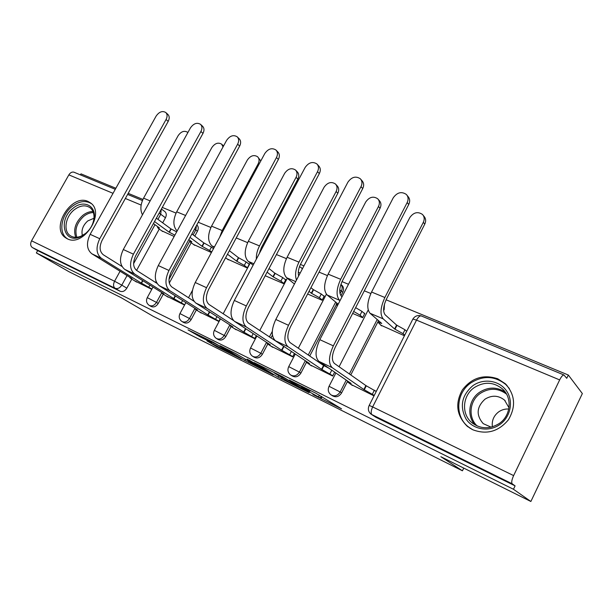 <?xml version="1.0" encoding="UTF-8"?>
<svg xmlns="http://www.w3.org/2000/svg" width="613" height="613" viewBox="0 0 613 613"><rect width="100%" height="100%" fill="white"/><g stroke="black" fill="none" stroke-linecap="round" stroke-linejoin="round"><path stroke-width="0.92" d="M312.921 394.534L341.564 408.856L315.879 393.232L289.359 380.091L308.998 390.726L301.496 387.562L321.166 398.396L312.921 394.534M194.781 236.128L197.455 231.201C198.689 228.603 198.497 226.519 196.888 224.94L196.888 224.94M340.951 295.734L342.782 292.202C344.031 289.428 343.732 287.114 341.878 285.237L340.905 284.378C342.406 286.294 342.575 288.493 341.41 291.006L340.031 293.665M383.631 310.63L384.167 309.565L384.451 304.194M472.792 429.759C486.645 434.931 498.522 431.613 508.415 419.79C516.169 406.542 515.127 394.511 505.281 383.7L497.756 378.796C483.519 374.083 471.711 377.8 462.348 389.945C454.992 403.362 456.524 415.384 466.96 426.012L472.792 429.759M67.261 238.756C83.322 247.621 105.681 213.056 90.54 202.918L88.149 201.508C71.79 193.294 50.105 227.638 65.43 237.668L67.261 238.756M206.964 340.905L216.512 346.567L241.545 359.003L213.163 342.223L188.015 329.878L200.213 336.905L211.554 342.506L205.868 338.905L218.09 345.242L235.17 355.586L206.964 340.905M559.661 379.914L416.518 320.116L372.65 406.932L513.625 475.596L559.661 379.914C561.27 376.719 562.68 375.072 563.899 374.957L566.757 378.313L568.335 375.033L582.35 393.569L530.866 501.488L440.854 456.708L462.424 470.799L153.258 316.354L120.945 297.566L68.894 271.674L36.359 252.939L513.472 489.266L515.096 485.879L512.215 483.81L371.049 414.166C368.275 411.752 367.654 408.833 369.195 405.415L369.11 405.568M530.866 501.488L513.472 489.266M278.041 377.11L309.082 392.665L282.447 376.627L254.142 362.62L278.041 377.11L278.708 375.83M273.314 374.888L244.855 360.567L220.059 345.694L235.653 353.54L249.162 361.417L257.629 365.593L247.024 359.141L250.135 360.689L273.406 374.712M164.767 211.523L164.958 211.669C166.514 213.186 166.682 215.217 165.449 217.768L162.675 222.833M159.265 229.055L136.584 270.402M131.81 279.107L126.837 288.164L121.788 285.129C119.864 288.087 117.627 289.129 115.091 288.263L32.359 247.529C30.42 246.028 30.152 243.79 31.554 240.809L68.855 174.874C70.234 172.697 71.874 171.786 73.782 172.13L74.464 172.414M568.335 375.033L386.106 299.803M370.85 293.512L364.306 290.807M348.49 284.279L342.031 281.612M327.419 275.582L319.059 272.134M303.941 265.889L300.424 264.433M286.417 258.655L276.448 254.541M261.966 248.564L261.077 248.196M247.629 242.641L236.243 237.944M210.887 227.477L198.252 222.258M176.031 213.086L162.292 207.416M142.929 199.424L128.209 193.348M115.865 188.252L80.977 173.847L80.395 174.874M36.359 252.939L37.669 250.61L32.359 247.529M513.625 475.596C511.74 479.833 511.273 482.577 512.215 483.81M380.581 325.051L404.434 335.748M350.437 384.159L374.022 395.86M309.465 364.536L332.667 376.037L334.66 372.152M352.667 313.427L362.597 317.71L364.819 313.373L363.724 312.898M270.678 345.962L292.646 356.858L294.416 353.448M307.626 294.01L322.086 300.247L324.277 296.033L323.143 295.55M233.913 328.346L254.732 338.69L256.334 335.656M265.214 275.727L283.696 283.696L285.85 279.605L284.685 279.107M199.003 311.626L218.772 321.45L220.22 318.729M227.239 259L247.269 267.988L249.391 264.011L248.188 263.498M193.601 244.51L211.401 252.525M165.816 295.727L184.551 305.052M191.187 242.74L169.295 283.068M163.28 294.148L158.223 303.466L156.476 302.416C154.254 305.703 151.779 306.653 149.036 305.251C146.461 303.205 145.871 300.669 147.258 297.634L156.476 302.416L161.587 293.006M196.344 309.948L191.187 319.549L189.486 318.507C187.21 321.902 184.628 322.852 181.739 321.358C179.134 319.266 178.544 316.668 179.954 313.58L189.486 318.507L194.957 308.339M231.124 326.56L225.868 336.468L224.22 335.449C221.868 338.951 219.178 339.893 216.136 338.292C213.508 336.146 212.91 333.503 214.343 330.346L224.22 335.449L229.821 324.905M272.425 335.15L270.915 338.024M267.758 344.054L262.387 354.283L260.809 353.287C258.387 356.904 255.567 357.854 252.357 356.13C249.698 353.923 249.1 351.218 250.556 348L260.809 353.287L266.548 342.345M336.261 304.807L309.741 356.023M306.393 362.482L300.914 373.072L299.397 372.106C296.899 375.846 293.949 376.788 290.554 374.934C287.865 372.673 287.259 369.9 288.738 366.628L299.397 372.106L305.305 360.712M378.512 320.645L350.782 374.949M347.663 381.064L341.61 392.918L340.177 391.983C337.587 395.868 334.491 396.795 330.89 394.787C328.17 392.458 327.557 389.63 329.058 386.29L340.177 391.983L346.253 380.091M462.424 470.799L463.742 468.094M423.2 215.347L423.935 216.259C425.882 218.466 426.158 221.078 424.778 224.105L386.489 299.021C383.171 306.347 382.75 311.626 385.209 314.852L396.596 325.089L404.986 329.771L406.611 331.242M134.224 280.601L151.779 289.344M376.321 391.316L375.355 390.856M161.571 230.71L174.153 236.472M149.595 305.588L150.798 306.301C153.534 307.695 156.008 306.753 158.223 303.466M182.345 321.718L183.456 322.384C186.337 323.879 188.911 322.936 191.187 319.549M216.787 338.69L217.799 339.303C220.833 340.905 223.523 339.954 225.868 336.468M253.054 356.559L253.958 357.111C257.169 358.835 259.973 357.885 262.387 354.283M291.305 375.401L292.087 375.884C295.481 377.746 298.424 376.803 300.914 373.072M331.694 395.293L332.346 395.707C335.939 397.714 339.027 396.787 341.61 392.918M37.669 250.61L120.171 291.267C122.707 292.125 124.929 291.091 126.837 288.164M515.096 485.879L375.907 417.292L371.892 414.71M303.581 389.784L284.294 377.861L274.317 372.949L289.137 382.16L303.581 389.784M255.675 365.555L267.996 371.93L258.303 366.16L249.874 362.007L255.675 365.555M396.596 325.089L394.611 328.989L383.171 318.852C379.83 314.53 380.397 307.419 384.872 297.504L423.322 222.32C424.709 219.285 424.434 216.665 422.487 214.458C417.813 211.316 413.591 212.343 409.821 217.554L371.57 292.033C367.126 301.849 366.612 308.929 370.037 313.258L381.738 323.457L377.96 322.208L381.524 325.863M404.718 335.188L403.017 333.664L394.611 328.989M407.162 202.566C408.618 199.417 408.35 196.712 406.35 194.451C401.546 191.248 397.186 192.359 393.262 197.777L319.833 339.663L333.342 345.862L407.162 202.566L408.741 204.497L335.242 347.264C331.748 354.981 331.464 360.367 334.391 363.432L365.884 385.569L376.236 391.485M407.086 195.363L407.929 196.405C409.921 198.658 410.189 201.355 408.741 204.497M365.884 385.569L363.869 389.531L332.215 367.662C328.239 363.57 328.614 356.299 333.342 345.862M374.244 395.431L363.869 389.531M352.391 385.493L347.494 381.884L351.142 383.447L318.89 361.348C314.829 357.233 315.143 350.008 319.833 339.663M340.016 300.661L339.548 300.27C335.932 295.91 336.307 288.93 340.675 279.313L378.482 206.466C379.876 203.455 379.623 200.895 377.715 198.773C373.332 195.907 369.34 196.972 365.746 201.961L328.124 274.149C323.794 283.681 323.472 290.623 327.158 294.991L338.192 304.178M378.244 199.378L379.294 200.581C381.194 202.696 381.447 205.255 380.06 208.251L342.406 280.854C339.173 287.964 338.889 293.144 341.556 296.393L342.016 296.792M362.72 317.457L360.038 315.174L353.686 311.442M337.932 304.684L336.208 304.24L337.38 305.757M355.632 307.657L361.976 311.396L360.038 315.174M364.651 313.703L361.976 311.396M296.477 280.095C294.746 275.084 295.573 269.099 298.96 262.142L336.131 191.494C337.533 188.513 337.303 186.007 335.449 183.977C331.319 181.348 327.534 182.436 324.093 187.233L287.099 257.261C282.877 266.525 282.716 273.344 286.631 277.727L294.439 283.98M335.824 184.383L337.127 185.785C338.981 187.816 339.211 190.314 337.817 193.279L300.791 263.705C298.531 268.249 297.811 272.364 298.615 276.026M310.937 287.666L313.22 289.535L321.289 294.018L319.381 297.688L311.304 293.206L309.013 291.351M313.22 289.535L311.304 293.206M322.216 299.995L319.381 297.688M324.116 296.347L321.289 294.018M499.687 424.64C488.737 432.364 472.907 429.544 466.018 418.993C459.459 406.381 461.75 395.262 472.891 385.661C483.435 378.083 499.074 380.275 506.369 390.688C513.817 400.986 510.736 417.078 499.687 424.64M474.362 387.531C462.516 395.408 461.037 413.944 471.826 422.656C480.4 429.1 489.511 429.414 499.143 423.583C510.958 415.836 512.537 397.622 502.407 388.887C493.58 381.899 484.232 381.447 474.362 387.531M492.392 426.832C491.618 420.656 493.749 415.637 498.798 411.783C501.825 409.722 505.143 408.802 508.775 409.024M491.136 427.169L483.22 423.644C475.941 415.162 476.539 407.001 485.006 399.163C491.871 394.956 498.384 395.278 504.537 400.12L508.989 407.745M509.38 388.573L505.886 384.589C494.89 375.838 483.251 375.256 470.96 382.849C456.256 392.649 454.425 415.714 467.911 426.525L471.933 429.33M85.192 233.898L80.203 236.879C63.698 244.357 57.883 219.485 73.054 208.244C82.916 199.769 95.659 205.003 94.295 217.37C93.559 223.868 90.525 229.377 85.192 233.898M74.319 209.73C65.545 216.42 63.062 230.825 70.02 235.507C73.062 237.622 76.702 237.859 80.954 236.212L85.559 233.461C90.494 229.285 93.291 224.189 93.973 218.182C94.256 213.554 92.954 210.075 90.08 207.738C85.445 204.696 80.188 205.355 74.319 209.73M82.372 235.553C81.138 230.197 82.931 225.323 87.766 220.925L93.965 218.251M91.398 203.654C85.667 200.167 79.253 201.079 72.173 206.389C61.292 214.703 58.197 232.58 66.855 238.388L67.714 238.955M361.003 186.659C362.467 183.54 362.229 180.896 360.275 178.735C355.778 175.824 351.655 176.965 347.916 182.153L275.804 319.473L288.508 325.296L361.003 186.659L362.712 188.597L290.524 326.737C287.114 334.215 286.984 339.502 290.11 342.613L323.549 365.455L328.79 368.129M360.819 179.356L361.984 180.689C363.923 182.85 364.168 185.486 362.712 188.597M323.549 365.455L321.564 369.294L287.98 346.705C283.727 342.544 283.903 335.411 288.508 325.296M332.805 375.769L321.564 369.294M311.519 365.907L306.232 362.13L309.542 363.547L275.436 340.759C271.115 336.591 271.237 329.495 275.804 319.473M317.519 171.678C318.982 168.59 318.768 166.016 316.875 163.939C312.645 161.28 308.745 162.445 305.167 167.418L234.342 300.454L246.311 305.941L317.519 171.678L319.335 173.609L248.426 307.412C245.108 314.661 245.1 319.856 248.411 323.005L285.007 347.157M317.258 164.353L318.683 165.893C320.576 167.962 320.791 170.537 319.335 173.609M283.512 346.437L281.566 350.161L246.311 326.967C241.829 322.76 241.829 315.749 246.311 305.941M292.784 356.59L281.566 350.161M272.816 347.356L267.804 344.085L267.184 343.433L270.187 344.721L234.488 321.358C229.936 317.143 229.89 310.17 234.342 300.454M256.364 259.084C256.157 254.786 257.207 250.395 259.521 245.913L296.071 177.326C297.474 174.383 297.274 171.931 295.466 169.985C291.573 167.571 287.972 168.675 284.67 173.295L248.303 241.292C244.173 250.296 244.166 256.993 248.28 261.383L253.138 265.153M295.727 170.245L297.236 171.793C299.044 173.74 299.244 176.184 297.849 179.119L261.437 247.483L259.337 253.506M269.015 268.563L274.823 273.168L282.739 277.559L280.861 281.122L272.938 276.731L267.107 272.164M274.823 273.168L272.938 276.731M283.827 283.451L280.861 281.122M285.696 279.911L282.739 277.559M219.715 237.116L222.182 230.542L258.127 163.909C259.529 160.997 259.353 158.614 257.598 156.744C253.92 154.514 250.487 155.633 247.315 160.085L211.546 226.159C207.516 234.917 207.638 241.499 211.929 245.897L214.098 247.529M257.759 156.905L260.793 160.951M229.392 250.709L238.396 257.636L246.165 261.935L244.311 265.398L236.541 261.1L227.5 254.226M238.396 257.636L236.541 261.1M247.391 267.751L244.311 265.398M225.599 257.766L228.335 259.828M249.23 264.303L246.165 261.935M223.04 146.913L221.668 144.185C218.19 142.124 214.918 143.25 211.86 147.549L176.682 211.807C172.812 220.09 172.973 226.481 177.149 230.986M191.892 233.959L203.792 242.878L211.416 247.093L209.592 250.464L201.968 246.25L190.022 237.392M203.792 242.878L201.968 246.25M211.677 252.012L209.592 250.464M191.823 241.806L188.827 239.599M191.785 241.882L189.731 241.231L190.551 242.273L194.719 245.338M213.493 248.656L211.416 247.093M276.471 157.533C277.934 154.484 277.75 151.97 275.911 149.986C271.934 147.549 268.226 148.721 264.801 153.511L195.233 282.516L206.527 287.696L276.471 157.533L278.379 159.464L208.726 289.19C205.493 296.225 205.6 301.328 209.056 304.5L233.377 320.423M276.172 150.254L277.812 151.932C279.651 153.917 279.834 156.422 278.379 159.464M245.522 328.583L243.69 332.047L207.002 308.339C202.313 304.094 202.16 297.213 206.527 287.696M254.87 338.43L243.69 332.047M236.12 329.771L230.909 326.423L230.166 325.718L232.902 326.89L195.831 303.044C191.087 298.792 190.888 291.949 195.233 282.516M237.66 144.162C239.124 141.159 238.963 138.699 237.185 136.799C233.438 134.561 229.913 135.741 226.618 140.354L158.277 265.559L168.958 270.463L237.66 144.162L239.652 146.086L171.226 271.973C168.069 278.815 168.284 283.827 171.87 287.014L193.976 301.244M237.354 136.967L239.17 138.745C240.947 140.638 241.108 143.09 239.652 146.086M209.424 311.787L207.776 314.867L169.847 290.738C164.989 286.47 164.69 279.712 168.958 270.463M218.91 321.197L207.776 314.867M201.279 313.067L195.892 309.657L195.034 308.898L197.532 309.971L159.28 285.727C154.376 281.451 154.039 274.731 158.277 265.559M200.911 131.496C202.374 128.538 202.244 126.148 200.52 124.324C196.98 122.255 193.624 123.443 190.451 127.895L123.305 249.522L133.419 254.165L200.911 131.496L202.98 133.412L135.749 255.69C132.661 262.341 132.967 267.26 136.668 270.456L156.966 283.344M200.52 124.324L202.574 126.255C204.298 128.071 204.428 130.462 202.98 133.412M175.157 295.795L173.671 298.554L134.684 274.08C129.672 269.789 129.251 263.153 133.419 254.165M184.689 304.791L173.671 298.554M168.146 297.19L162.614 293.727L161.648 292.922L163.939 293.895L124.669 269.329C119.619 265.046 119.167 258.441 123.305 249.522M187.862 132.577L187.547 132.255C184.245 130.347 181.119 131.473 178.161 135.634L143.565 198.175C140.415 204.458 140.048 209.998 142.469 214.803M156.361 218.197L170.874 228.848L176.674 231.86M170.874 228.848L169.081 232.128L154.514 221.554M174.881 235.147L169.081 232.128M159.418 227.898L153.411 223.561M159.38 227.967L157.51 227.369L158.438 228.457L162.713 231.538M166.069 119.489C167.525 116.577 167.418 114.24 165.755 112.493C162.407 110.585 159.196 111.773 156.139 116.072L90.157 234.319L99.75 238.718L166.069 119.489L168.192 121.397L102.133 240.258C99.114 246.725 99.505 251.56 103.298 254.77L122.01 266.502M165.755 112.493L167.87 114.416C169.533 116.163 169.64 118.485 168.192 121.397M142.599 280.547L141.235 283.037L101.344 258.28C96.21 253.989 95.682 247.468 99.75 238.718M151.932 289.06L141.235 283.037M136.607 282.072L130.944 278.57L129.879 277.712L131.979 278.608L91.85 253.782C86.678 249.483 86.119 243.001 90.157 234.319M196.459 225.546L195.831 229.967L193.149 234.902M197.455 231.201L194.543 229.078M302.462 268.709L301.312 267.743L302.316 268.984M342.782 292.202L339.755 289.819M384.167 309.565L383.623 309.067M165.449 217.768L160.736 214.259L157.939 219.354M154.997 224.71L133.611 263.628M127.052 275.566L121.788 285.129L114.562 281.237L120.064 271.245M141.143 205.071L125.351 198.474M113.03 193.325L68.855 174.874M31.554 240.809L114.562 281.237C113.076 284.432 113.244 286.777 115.091 288.263L120.171 291.267M190.091 240.534L189.716 241.231L190.107 240.541M189.616 241.407L169.004 279.344M272.279 331.426L269.36 336.989M335.671 302.079L308.255 355.011M377.202 319.503L349.379 373.968M328.989 386.42L335.878 372.988M288.677 366.743L295.29 354.023M250.495 348.107L256.87 336.008M300.125 273.145L298.309 272.095M214.289 330.445L220.458 318.883M179.908 313.664L185.885 302.584M147.22 297.711L153.02 287.068M375.907 417.292L372.037 414.786C370.696 413.423 370.903 410.81 372.65 406.932L369.195 405.415L412.672 319.465M161.204 209.385L160.736 214.259L159.119 213.178M563.899 374.957L421.116 315.871C417.652 314.959 414.917 316.017 412.894 319.036L416.518 320.116C418.081 317.228 419.614 315.81 421.116 315.871L421.621 316.086M321.235 396.236L320.453 397.753M319.419 395.124L318.637 396.642M309.373 389.998L308.998 390.726M307.381 389.01L307.098 389.561M282.049 377.853L281.474 378.957M248.832 361.256L248.242 362.383M245.461 359.425L244.855 360.567M258.525 365.739L258.303 366.16M200.681 336.024L200.213 336.905M197.194 334.292L196.781 335.066M216.895 345.855L216.512 346.567M213.508 344.169L213.186 344.782M424.778 224.105L423.322 222.32M397.017 325.265L395.04 329.173M383.171 318.852L370.037 313.258M404.986 329.771L403.017 333.664M384.872 297.504L371.57 292.033M364.291 389.738L366.306 385.769M318.89 361.348L332.215 367.662M372.397 394.151L374.397 390.19M380.06 208.251L378.482 206.466M339.548 300.27L327.158 294.991M340.675 279.313L328.124 274.149M337.817 193.279L336.131 191.494M313.595 289.704L311.68 293.374M295.696 281.589L286.631 277.727M298.96 262.142L287.099 257.261M475.044 424.924C466.485 415.721 468.822 399.469 479.527 392.289C488.201 386.803 496.768 386.734 505.227 392.067M506.522 394.105C498.162 387.96 489.458 387.692 480.408 393.308C469.512 400.557 467.75 417.415 477.213 426.004M75.728 237.3C73.1 229.538 75.46 222.228 82.816 215.362C86.142 212.749 89.536 211.477 92.992 211.546M93.383 212.581C90.119 212.581 86.923 213.814 83.797 216.274C76.786 222.787 74.464 229.783 76.847 237.254M321.963 369.486L323.94 365.639M275.436 340.759L287.98 346.705M329.917 373.815L331.786 370.183M281.942 350.345L283.888 346.613M234.488 321.358L246.311 326.967M289.757 354.59L291.397 351.425M297.849 179.119L296.071 177.326M275.183 273.321L273.298 276.884M253.874 263.766L248.28 261.383M259.521 245.913L248.303 241.292M258.832 164.583L258.127 163.909M238.741 257.782L236.886 261.245M214.404 246.955L211.929 245.897M222.182 230.542L211.546 226.159M204.114 243.016L202.29 246.395M185.609 215.485L176.682 211.807M244.043 332.215L245.851 328.798M195.831 303.044L207.002 308.339M251.721 336.384L253.184 333.602M208.114 315.028L209.738 311.986M159.28 285.727L169.847 290.738M215.646 319.12L216.971 316.637M173.985 298.707L175.464 295.979M124.669 269.329L134.684 274.08M181.394 302.722L182.59 300.5M171.188 228.978L169.387 232.266M150.154 200.888L143.565 198.175M141.542 283.183L142.883 280.731M91.85 253.782L101.344 258.28M148.821 287.129L149.909 285.122M507.058 385.531L505.281 383.7M66.909 238.58L65.43 237.668M468.347 427.108L466.96 426.012M339.089 366.735L368.198 309.979M298.309 348.215L326.392 294.202M259.736 330.568L287.29 278.248M301.312 267.743L299.489 266.67M223.193 313.749L250.273 262.931M260.701 250.939L259.973 250.939M188.505 297.726L192.413 290.47M155.541 282.44L156.062 281.474M164.958 211.669L161.418 209.002M142.431 200.543L127.611 194.413M115.275 189.302L73.782 172.13M322.024 396.726L321.235 398.266M310.27 390.443L309.841 391.286M378.681 320.798L377.96 322.208M347.494 381.884L347.847 381.186M336.828 303.044L336.208 304.24M472.654 423.33L471.826 422.656M469.274 427.606L470.286 428.41M503.602 390.083L502.407 388.887M504.537 400.12L505.189 400.749M80.954 236.212L80.203 236.879M71.169 236.22L70.02 235.507M93.973 218.182L94.295 217.37M306.232 362.13L306.538 361.54M267.184 343.433L267.444 342.928M221.668 144.185L223.561 145.955M230.166 325.718L230.404 325.281M195.034 308.898L195.24 308.515M157.847 226.764L157.51 227.369"/></g></svg>
